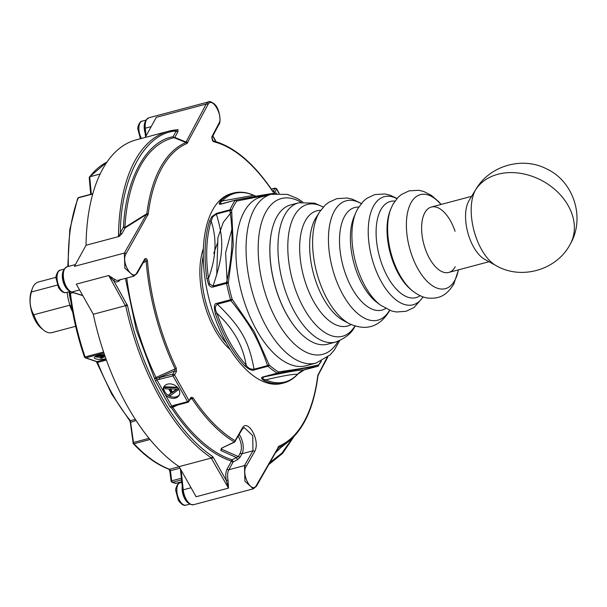 <?xml version="1.0" encoding="UTF-8"?>
<svg xmlns="http://www.w3.org/2000/svg" width="607" height="607" viewBox="0 0 607 607"><rect width="100%" height="100%" fill="white"/><g stroke="black" fill="none" stroke-linecap="round" stroke-linejoin="round"><path stroke-width="0.91" d="M475.334 190.279A43.658 21.7 75.1 0 0 481.556 249.56A43.658 21.7 75.1 0 0 496.101 265.631C521.337 280.381 556.892 270.024 570.269 244.097C585.527 218.08 573.782 181.152 546.285 168.731C521.982 156.257 489.5 165.825 475.827 189.422L475.827 189.422A43.658 21.7 75.1 0 0 475.334 190.279A54.577 42.012 -151.2 0 1 497.884 174.262A54.577 42.012 28.8 0 1 557.423 191.842A54.577 42.012 28.8 0 1 570.269 244.097M489.014 261.723L448.748 272.437A33.84 16.814 -104.9 0 1 429.65 258.673A33.84 16.814 -104.9 0 1 431.349 207.033L471.624 196.327M475.827 189.422L469.15 200.378A33.84 16.814 75.1 0 0 473.589 246.981A33.84 16.814 75.1 0 0 484.864 259.439L496.101 265.631M335.701 342.037A72.043 35.805 75.1 0 1 287.976 297.908A72.043 35.805 75.1 0 1 284.774 214.916A72.043 35.805 75.1 0 1 298.659 202.799L290.609 204.938A72.043 35.805 75.1 0 0 276.724 217.056A72.043 35.805 75.1 0 0 279.918 300.048A72.043 35.805 75.1 0 0 327.643 344.184L335.701 342.037C345.762 338.129 352.25 332.704 355.171 325.777M455.068 231.313A33.84 16.814 75.1 0 0 424.832 212.731A33.84 16.814 75.1 0 0 429.65 258.673A33.84 16.814 75.1 0 0 455.265 266.746M320.891 361.34A97.112 48.264 -104.9 0 1 318.683 364.799L318.538 364.913C305.541 367.903 301.406 368.624 278.461 371.886L278.256 371.841A97.112 48.264 -104.9 0 1 269.212 364.989L254.242 331.627L232.178 299.266A97.112 48.264 -104.9 0 1 228.255 283.105L233.278 245.334L231.654 210.341A97.112 48.264 -104.9 0 1 236.768 201.023L270.874 194.377M302.794 202.025L297.521 198.58L287.46 194.407L271.177 194.293L261.048 196.987A87.325 43.401 75.1 0 0 256.655 330.238A87.325 43.401 75.1 0 0 305.943 365.771L316.072 363.069L330.147 354.883L334.305 350.057L339.662 340.656M232.329 299.6A1.313 0.486 -32.6 0 1 230.926 300.594C250.577 325.238 257.945 338.289 267.558 365.604L268.028 366.233L254.53 369.822C252.489 371.082 249.227 369.762 244.727 365.854A98.243 48.826 -104.9 0 1 228.376 342.978A98.243 48.826 -104.9 0 1 215.447 313.887L217.018 313.379C214.688 309.183 214.817 306.125 217.42 304.183L230.926 300.594L230.561 299.744L232.178 299.266M276.382 193.208A1.313 1.009 121.5 0 1 276.8 193.33L275.707 193.102A1.313 1.176 80.7 0 0 275.608 193.125C267.08 194.164 253.749 196.486 235.615 200.082L221.707 203.952C218.786 204.938 218.459 203.884 220.72 200.788A98.243 48.826 -104.9 0 1 233.316 193.072L231.51 193.55A98.243 48.826 75.1 0 0 226.578 343.456A98.243 48.826 75.1 0 0 282.02 383.427L283.826 382.949A98.243 48.826 -104.9 0 1 264.447 380.794C260.904 378.616 260.646 377.266 263.673 376.75L277.171 373.161A1.313 1.009 -58.5 0 0 278.256 371.841M215.447 313.887C213.672 306.656 214.21 303.136 217.063 303.333A2.185 1.085 75.1 0 0 217.42 304.183C241.343 327.681 248.711 340.762 254.052 369.2C250.501 369.451 247.853 368.054 246.108 365.004C244.621 355.573 241.442 346.468 236.586 337.689C231.578 328.956 225.053 320.853 217.018 313.379A97.598 48.507 -104.9 0 0 229.871 342.272A97.598 48.507 -104.9 0 0 246.108 365.004A2.185 1.381 -42.8 0 1 244.727 365.854M231.601 210.621A1.313 0.653 -0.7 0 0 229.886 210.515C233.574 233.232 232.451 257.224 226.525 282.49L226.593 283.393L213.095 286.982C211.479 287.513 209.992 286.701 208.626 284.539L206.881 278.636A2.185 0.432 -8.3 0 1 208.512 278.347C216.153 257.755 217.04 238.703 211.183 221.191L212.685 216.896L216.38 214.104L229.886 210.515L230.03 209.787A1.313 0.956 23.2 0 1 231.654 210.341M209.567 221.1L211.797 216.661L216.532 213.376A2.185 1.085 75.1 0 0 216.38 214.104C224.332 240.395 223.649 254.864 213.019 286.079L209.552 283.939L208.512 278.347A97.598 48.507 -104.9 0 1 211.183 221.191A2.185 1.487 17.4 0 0 209.567 221.1A98.243 48.826 -104.9 0 0 206.881 278.636M235.615 200.082A1.313 1.093 79.6 0 1 235.691 200.067L275.707 193.102A1.313 1.176 80.7 0 1 276.625 193.375M222.025 203.694L235.691 200.067A1.313 1.093 79.6 0 1 236.935 200.909M213.095 286.982L213.019 286.079L226.525 282.49A1.313 0.569 5.9 0 1 228.232 282.741M254.53 369.822L254.052 369.2L267.558 365.604A1.313 0.561 -26.1 0 0 269.03 364.746M318.076 366.044L317.681 366.317C309.153 367.356 295.821 369.678 277.687 373.275A1.313 1.093 -100.4 0 0 278.461 371.886M304.577 369.633L317.681 366.317A1.313 1.176 -99.3 0 0 318.538 364.913M283.826 382.949C288.795 381.606 293.242 378.889 297.149 374.8L297.149 374.8A2.185 1.813 -136.3 0 0 297.46 374.322L304.168 369.913C297.491 370.217 289.425 371.621 264.174 376.871C261.936 378.108 262.444 379.102 265.707 379.845L264.447 380.794M254.022 195.477L255.911 196.19L253.711 195.287L222.268 201.008A97.598 48.507 -104.9 0 1 254.022 195.477M220.72 200.788A2.185 1.813 43.7 0 1 222.268 201.008C219.651 202.905 219.597 203.793 222.109 203.679L221.707 203.952M297.46 374.322C293.272 373.988 282.68 375.832 265.707 379.845A97.598 48.507 -104.9 0 0 297.46 374.322M171.295 481.359L171.295 481.359A1.313 0.524 -29.4 0 0 171.265 481.685A1.313 0.524 -29.4 0 0 172.009 481.768A1.313 0.653 75.1 0 0 172.54 482.299L176.022 483.339A1.313 0.653 75.1 0 0 176.189 483.225M171.144 481.108L171.705 480.82A1.313 0.653 75.1 0 0 172.009 481.768M149.041 438.337L133.487 442.48L133.077 443.011A1.313 0.524 -29.4 0 0 133.047 443.338A1.313 0.524 -29.4 0 0 133.79 443.429A1.313 0.653 75.1 0 0 134.01 443.74A161.553 80.283 75.1 0 0 169.543 469.272L179.179 466.707M237.519 459.666L236.427 457.534L220.781 450.47L221.487 449.15L240.053 457.299L237.519 459.666L233.141 461.912L232.056 459.78L238.369 456.547L240.326 452.981C242.185 448.406 241.624 443.072 238.642 436.972L238.217 436.251M106.415 360.065L97.568 362.417L96.923 361.59A1.313 1.1 -71.4 0 1 96.369 361.575L85.246 357.819L85.799 357.842L84.548 356.886L85.799 357.842L103.941 353.016M95.178 356.658A8.733 2.276 174 0 0 100.299 357.235M104.298 356.908A8.733 2.276 174 0 0 105.231 356.757M104.45 354.496A8.733 2.276 174 0 0 98.311 355.421A8.733 2.276 174 0 0 94.305 357.811A8.733 2.276 174 0 0 105.944 358.76M67.187 292.286A26.2 13.02 75.1 0 0 69.995 305.139L33.802 314.76A26.2 13.02 75.1 0 0 37.065 321.976A26.2 13.02 75.1 0 0 43.431 329.988A26.2 13.02 75.1 0 0 51.845 332.636L75.647 326.308M33.802 314.76C29.887 308.03 29.098 300.442 31.412 291.99L57.339 285.093M56.041 277.308L38.378 282.005A26.2 13.02 75.1 0 0 33.332 286.405A26.2 13.02 75.1 0 0 32.383 288.484A26.2 13.02 75.1 0 0 31.412 291.99M170.074 469.78L169.543 469.272A1.313 1.07 -69.4 0 1 168.981 469.249L169.816 471.108L170.408 470.721L170.074 469.78M147.805 215.424A1.313 1.002 -150.6 0 0 146.135 214.688L125.148 227.83L124.852 227.42L146.841 213.71A1.313 0.713 7 0 1 148.207 214.127L125.998 253.84C120.626 262.239 132.925 281.8 136.97 272.566L144.739 258.999C146.09 257.929 147.015 258.688 147.516 261.276A158.473 78.758 75.1 0 0 176.296 368.123L176.432 371.567L174.505 374.868L173.018 375.877L156.963 379.929L171.713 406.106L174.3 405.195A1.313 0.653 75.1 0 0 175.036 405.726L188.291 402.198A1.313 0.653 -104.9 0 1 187.555 401.667L189.043 400.666L190.97 397.357L192.935 397.646A1.313 0.637 146.4 0 1 191.911 398.609L190.439 399.269M164.201 386.325A8.733 6.723 -151.2 0 0 164.823 391.841A8.733 6.723 -151.2 0 0 169.581 396.121M169.672 396.166A8.733 6.723 -151.2 0 0 179.429 394.687M163.465 391.469A8.733 6.723 28.8 0 1 163.822 386.909A8.733 6.723 28.8 0 1 171.098 383.988A8.733 6.723 28.8 0 1 178.799 389.17A8.733 6.723 28.8 0 1 179.133 395.316A8.733 6.723 28.8 0 1 165.21 394.565M278.947 193.284L276.557 189.058L274.888 192.298L273.036 191.987A1.313 0.637 -33.6 0 0 273.021 191.577L272.619 191.402M273.036 191.987A158.473 78.758 75.1 0 0 213.232 141.621L211.813 136.871L218.839 123.509C223.672 116.552 212.192 95.511 207.867 104.783L187.017 143.457A1.313 1.131 -112.9 0 0 185.947 142.508L174.126 137.698L174.786 137.455L186.046 142.023L185.947 142.508A159.671 79.35 75.1 0 0 146.841 213.71L124.329 253.089L124.875 268.188L133.851 276.132L137.03 273.514L144.754 259.955M176.432 371.567L174.755 370.794L172.836 374.102L174.505 374.868L181.797 387.759L189.043 400.666L188.542 401.978A1.313 0.653 -104.9 0 1 188.291 402.198L190.901 398.359M73.204 292.635L70.435 293.371A161.553 80.283 75.1 0 0 85.086 356.924L103.6 351.992M220.781 450.47L221.578 448.163L234.393 441.979A1.313 1.017 -59.5 0 0 235.099 440.682L242.117 428.489C247.269 417.495 260.934 440.507 254.637 451.608L246.176 466.373C240.903 473.445 251.609 494.69 256.42 485.297L278.954 446.168A1.313 1.131 67.1 0 1 278.575 447.503L278.363 447.647M278.954 446.168L278.954 446.168A158.473 78.758 75.1 0 0 317.764 375.505L326.968 357.652M187.722 142.744A1.313 1.017 -151.8 0 0 186.046 142.023L206.183 104.063L156.295 117.333L145.255 137.425M218.839 123.509A1.313 1.024 27.7 0 1 218.899 124.435C221.001 123.631 220.333 108.865 214.241 103.888C210.925 101.627 209.058 100.959 208.649 101.877L206.183 104.063A1.313 1.017 -152.2 0 1 207.867 104.783M211.813 136.871A1.313 1.017 27.8 0 1 211.881 137.804L218.899 124.435M213.232 141.621A1.313 1.1 -76.7 0 0 212.488 140.68L211.881 137.804M274.888 192.298A1.313 1.024 -152.7 0 0 273.196 191.562L274.865 188.329A1.313 0.653 -104.9 0 1 275.115 188.109L276.595 188.731L279.174 193.284M318.151 374.208A1.313 1.017 28.2 0 1 318.189 375.103L327.863 356.946M317.764 375.505A1.313 0.713 7 0 1 317.947 375.938L318.189 375.103M278.226 446.889L277.71 448.194L278.575 447.503A159.671 79.35 75.1 0 0 288.386 441.668L288.386 441.668C304.092 428.861 313.94 406.948 317.947 375.938M246.176 466.373A1.313 0.994 -150.2 0 0 244.492 465.592L244.909 481.176L253.324 488.817L256.45 486.199L278.264 447.791M242.117 428.489A1.313 0.994 29.9 0 1 242.155 429.399L244.219 427.571L252.747 435.636L252.944 450.826L244.492 465.592L228.839 469.75A13.096 6.51 75.1 0 0 228.042 480.19L228.505 488.119L226.282 480.486L228.042 480.19M190.97 397.357A1.313 0.994 30.2 0 1 191.008 398.291M190.469 398.678L191.911 398.609A159.671 79.35 75.1 0 0 234.393 441.979L234.393 441.979M176.296 368.123A1.313 0.402 154.4 0 1 175.15 368.866L174.755 370.794L156.454 378.593L156.963 379.929A1.313 0.524 150.6 0 0 155.46 380.953L136.287 329.844L125.421 278.378M147.516 261.276A1.313 0.387 175.4 0 0 146.15 261.215L143.191 262.748M144.739 258.999L144.246 260.342C145.437 259.424 146.075 259.72 146.15 261.215A159.671 79.35 75.1 0 0 175.15 368.866L155.999 377.478A1.313 0.41 -25.7 0 0 154.838 378.244L156.454 378.593L155.999 377.478A167.001 82.992 75.1 0 1 126.757 278.021M122.03 233.52L125.148 227.83A1.313 1.009 -151.2 0 1 123.464 227.079L120.338 232.762A1.313 1.009 -151.2 0 0 122.03 233.52L119.306 236.396L118.448 236.275C118.926 236.358 119.556 235.19 120.338 232.762C120.778 177.039 145.232 132.516 176.22 131.013L176.903 129.837L177.965 129.595L177.912 131.765L174.786 137.455A1.313 1.009 28.8 0 1 173.101 136.704A1.313 1.138 -102.5 0 0 174.126 137.698A167.001 82.992 75.1 0 0 124.852 227.42A1.313 0.63 3.5 0 1 123.464 227.079C125.649 178.951 146.355 141.256 173.101 136.704L176.22 131.013A1.313 1.009 -151.2 0 0 177.912 131.765M177.646 405.036L172.76 407.229A167.001 82.992 75.1 0 0 232.056 459.78A1.313 1.085 -72.4 0 0 231.457 461.153C210.515 454.135 190.606 436.486 171.728 408.215A1.313 0.637 146.6 0 1 172.76 407.229L172.305 406.728L175.036 405.726M120.315 279.402C118.744 282.05 116.62 282.619 113.941 281.117L108.714 275.525L115.026 279.622A13.096 6.51 75.1 0 0 118.304 280.275L133.851 276.139M125.998 253.84A1.313 0.994 -150.2 0 0 124.329 253.089L74.441 266.359L86.042 245.243L119.306 236.396M177.062 129.815L176.903 129.837A174.649 86.793 -104.9 0 0 168.663 131.203L177.062 129.815M280.768 447.647L275.366 452.928M179.126 466.624L196.099 496.738L228.505 488.119L211.213 458.088L179.126 466.624A174.649 86.793 -104.9 0 1 93.281 314.267L76.307 284.144L108.714 275.525L125.368 305.731L93.281 314.267M211.706 458.315A1.313 0.524 150.6 0 0 213.209 457.283L226.282 480.486C225.409 475.691 225.698 471.859 227.147 468.999A1.313 1.009 -151.2 0 0 228.839 469.75L233.141 461.912A1.313 1.009 -151.2 0 1 231.457 461.153L227.147 468.999M221.578 448.163L234.575 442.124L242.155 429.399A1.313 0.994 29.9 0 1 241.609 429.794M222.003 448.209L221.487 449.15L221.13 448.785L221.767 448.315M159.762 379.405A1.313 0.653 -104.9 0 1 159.58 377.622L172.836 374.102A1.313 0.653 75.1 0 0 173.018 375.877L187.555 401.667L174.3 405.195M170.21 407.13A1.313 0.524 -29.4 0 1 171.713 406.106L172.305 406.728L171.728 408.215L170.21 407.13L155.46 380.953M213.209 457.283L212.435 456.381C193.838 443.725 176.819 423.823 161.386 396.682C146.09 369.291 134.807 338.956 127.523 305.685L113.941 281.117A1.313 1.009 121.3 0 1 115.026 279.622M118.448 236.275A174.649 86.793 -104.9 0 1 168.663 131.203L136.264 139.822A174.649 86.793 75.1 0 0 86.042 245.243M171.022 392.957L168.89 394.891L171.204 393.275L168.746 388.92L165.453 388.799L164.717 387.486L165.119 386.758L177.403 387.289M212.435 456.381A1.313 0.986 123.8 0 1 211.319 457.86L211.213 458.088M125.368 305.731L127.523 305.685M164.717 387.486L177.821 387.759M178.898 389.337L169.626 396.204L168.89 394.891M177.661 388.055L178.648 389.793M172.016 392.812L169.801 388.89L177.221 389.17L172.016 392.812L172.418 392.076L170.635 388.92M176.607 389.148L172.418 392.076M92.75 194.005L78.273 197.852A1.313 0.941 -158.8 0 0 77.688 198.33L69.797 229.567L67.779 266.602M171.318 481.366L172.54 482.299L181.546 479.902M169.816 471.108L171.113 481.207L172.54 482.299M133.79 443.429A1.313 0.653 75.1 0 1 133.487 442.48L130.399 420.689L135.346 419.376M105.155 356.544L101.24 358.198L100.367 357.918L100.238 356.666L100.8 356.43M95.876 356.279L104.571 354.852M100.367 357.918L102.591 356.992L99.662 356.066L95.595 356.415M104.973 356.028L103.38 356.696L100.747 355.869L104.692 355.209M103.38 356.696L103.243 355.452M89.707 176.796L100.125 174.019M91.316 194.149L89.73 176.925M69.107 291.906L69.828 293.705L70.435 293.371L69.661 291.921A1.313 1.1 108.8 0 1 69.107 291.906L68.895 291.83M136.082 420.499L130.49 422.419M106.081 359.154L96.923 361.59L85.799 357.842M89.677 176.834L89.768 176.804A161.553 80.283 75.1 0 1 106.991 162.054M349.329 323.698A63.705 31.655 75.1 0 1 317.104 273.985A63.705 31.655 75.1 0 1 318.652 213.558A63.705 31.655 75.1 0 1 319.601 211.942L316.095 217.518A58.758 29.204 75.1 0 0 315.215 219.006A58.758 29.204 75.1 0 0 313.789 274.751A58.758 29.204 75.1 0 0 343.516 320.602L349.329 323.698C366.089 331.187 379.375 327.082 389.178 311.399L389.732 310.352M380.468 305.139A56.868 28.263 75.1 0 1 355.846 212.579L354.018 216.904A52.452 26.071 75.1 0 0 376.727 302.294L380.468 305.139L391.614 310.989L396.348 311.983L406.007 311.315L414.088 307.499L423.223 296.944M412.29 290.692A51.36 25.524 75.1 0 1 390.65 209.309L389.929 211.221A49.334 24.515 75.1 0 0 410.719 289.387L412.29 290.692C420.423 297.089 426.402 297.931 427.996 298.067C438.186 298.872 445.933 296.588 453.778 284.084L458.505 269.842M323.235 207.116A68.204 33.893 75.1 0 0 294.274 215.91A68.204 33.893 75.1 0 0 303.462 307.574A68.204 33.893 75.1 0 0 354.883 326.08M320.686 210.31A59.63 29.637 75.1 0 0 305.321 220.842A59.63 29.637 75.1 0 0 309.441 293.037A59.63 29.637 75.1 0 0 351.081 324.578M361.173 203.603A61.747 30.684 75.1 0 0 334.305 211.19A61.747 30.684 75.1 0 0 342.887 294.645A61.747 30.684 75.1 0 0 389.55 310.283M358.699 207.063A53.075 26.374 75.1 0 0 344.541 216.426A53.075 26.374 75.1 0 0 348.388 281.094A53.075 26.374 75.1 0 0 385.68 308.515M396.857 198.641A55.935 27.801 75.1 0 0 373.533 206.092A55.935 27.801 75.1 0 0 380.893 280.935A55.935 27.801 75.1 0 0 422.98 296.861M394.929 201.084A49.766 24.735 75.1 0 0 380.817 209.81A49.766 24.735 75.1 0 0 384.747 271.17A49.766 24.735 75.1 0 0 420.097 295.7M440.963 204.476A48.651 24.174 75.1 0 0 411 202.814A48.651 24.174 75.1 0 0 417.927 268.863A48.651 24.174 75.1 0 0 454.757 280.48A48.651 24.174 75.1 0 0 458.361 269.88M338.038 341.309A80.61 40.062 -104.9 0 1 277.308 321.535A80.61 40.062 -104.9 0 1 259.978 229.006A80.61 40.062 -104.9 0 1 301.057 202.275M272.695 227.162A71.778 35.669 75.1 0 0 286.868 314.775A71.778 35.669 75.1 0 0 301.057 333.797M271.177 194.293A87.325 43.401 75.1 0 0 266.792 327.545A87.325 43.401 75.1 0 0 316.072 363.069M227.177 282.452L225.607 252.709L232.504 227.079M217.063 303.333L230.561 299.744A98.243 48.826 75.1 0 1 226.593 283.393L228.255 283.105M216.532 213.376L230.03 209.787A98.243 48.826 75.1 0 1 235.205 200.363A1.313 1.047 35.2 0 1 236.768 201.023M233.316 193.072L233.316 193.072C239.818 191.395 246.617 192.131 253.711 195.287M263.673 376.75L277.171 373.161A98.243 48.826 75.1 0 1 268.028 366.233A1.313 0.903 -47.9 0 0 269.212 364.989M318.205 365.998A1.313 1.047 -144.8 0 0 318.592 365.687L318.592 365.687A1.313 1.047 -144.8 0 0 318.683 364.799M235.524 200.105L222.109 203.679M211.797 216.661L212.685 216.896M208.626 284.539L209.552 283.939M216.722 275.115L217.913 237.633L223.315 222.291L231.586 211.942M97.568 362.417A141.029 70.086 75.1 0 0 112.507 394.247A141.029 70.086 75.1 0 0 130.399 420.689A1.313 0.766 -39.4 0 1 129.625 420.545L130.293 422.267L133.237 443.596A1.313 0.835 136.9 0 1 133.123 443.421M35.525 321.004A23.309 11.586 75.1 0 0 41.185 328.137L35.449 320.921C30.039 310.283 28.673 300.374 31.367 291.208A23.309 11.586 75.1 0 0 35.525 321.004M59.759 287.817A11.571 5.751 75.1 0 0 66.292 292.521C63.818 293.272 61.231 291.656 58.53 287.665L56.019 278.226C55.32 276.64 57.817 269.925 60.343 270.161A11.571 5.751 75.1 0 0 59.759 287.817M179.551 500.411A11.571 5.751 75.1 0 0 186.083 505.123C183.61 505.866 181.023 504.25 178.321 500.267L175.81 490.82C175.112 489.242 177.608 482.519 180.135 482.755A11.571 5.751 75.1 0 0 179.551 500.411M63.447 270.631A11.571 5.751 75.1 0 0 65.063 286.405A11.571 5.751 75.1 0 0 68.758 290.571M211.319 457.86A174.649 86.793 -104.9 0 1 159.884 397.706A174.649 86.793 -104.9 0 1 125.763 306.027M182.237 486.488A11.571 5.751 75.1 0 0 184.854 499A11.571 5.751 75.1 0 0 188.549 503.165M240.326 452.981A1.313 1.009 -151.2 0 0 242.011 453.733A13.096 6.51 75.1 0 0 240.144 435.947A13.096 6.51 75.1 0 0 239.234 434.483M144.686 128.563C144.625 119.678 146.09 120.649 146.348 119.594L148.927 117.758A13.096 6.51 75.1 0 0 145.285 128.206L144.686 128.563L145.559 136.879M230.235 349.602A64.585 32.095 -104.9 0 1 215.197 330.405A64.585 32.095 -104.9 0 1 203.375 248.635M203.254 255.866A63.31 31.465 75.1 0 0 216.691 329.396A63.31 31.465 75.1 0 0 226.532 343.387M69.706 293.098A28.377 14.105 75.1 0 0 70.033 295.298M70.283 305.435A26.374 13.104 75.1 0 0 72.339 310.276M69.092 291.914A28.203 14.014 75.1 0 0 70.844 301.14M145.301 121.605A11.571 5.751 75.1 0 0 145.187 133.335M145.991 120.118L142.19 121.134A11.571 5.751 75.1 0 0 141.423 138.449M187.017 143.457A158.473 78.758 75.1 0 0 148.207 214.127M192.935 397.646A158.473 78.758 75.1 0 0 235.099 440.682A1.313 0.994 30 0 1 235.137 441.6M275.851 188.64L276.557 189.058L274.865 188.329L271.45 189.24M256.42 485.297A1.313 0.994 29.8 0 1 256.45 486.199M254.637 451.608A1.313 0.994 -150.3 0 0 252.944 450.826L242.011 453.733L240.053 457.299M136.97 272.566L136.476 273.901M146.09 135.9L145.285 128.206L151.181 126.635M213.71 253.453L217.898 241.92M191.038 487.755L183.231 489.834A13.096 6.51 75.1 0 0 193.603 504.698L253.324 488.817M82.689 295.465L71.77 292.02A1.313 1.085 -72.5 0 1 71.239 292.013C65.01 289.88 57.612 272.687 67.081 266.784A13.096 6.51 75.1 0 0 63.72 279.174A13.096 6.51 75.1 0 0 71.77 292.02L79.578 289.941M193.603 504.698L190.454 504.387C186.417 502.239 183.807 497.505 182.624 490.19L183.231 489.834L181.174 470.25M212.754 136.143L215.819 141.583M292.741 437.837L281.845 453.163L268.954 463.293M125.512 305.336A1.313 0.524 -29.4 0 0 127.015 304.312M149.982 439.491L134.01 443.74A1.313 0.835 136.9 0 1 133.237 443.596C144.959 456.1 156.872 464.643 168.981 469.249M78.773 197.548A1.313 0.653 75.1 0 0 78.569 197.541A1.313 0.653 75.1 0 0 78.318 197.761A1.313 0.653 75.1 0 0 78.273 197.852A161.553 80.283 75.1 0 0 68.386 266.443M180.006 468.172L170.408 470.721L171.705 480.82L181.372 478.248M69.175 291.755L70.465 291.709M181.743 481.753L175.818 483.324A1.313 0.653 75.1 0 0 176.022 483.339L181.743 481.814M72.628 311.831A26.2 13.02 -104.9 0 1 69.699 305.215M355.846 212.579L357.644 208.854L363.305 201.266L366.742 198.383L374.83 194.559L384.982 193.967L390.035 195.158L397.024 198.451M390.65 209.309L392.949 204.263L398.139 197.267L401.386 194.521L409.194 190.826L418.876 190.302L423.732 191.486L431.349 195.34L438.58 201.562L441.107 204.438M319.601 211.942L325.238 205.09L328.63 202.404L336.764 198.671L347.151 198.011L352.348 199.164L361.294 203.451M298.659 202.799L314.54 203.14L323.311 207.04M297.149 374.8C298.469 372.941 300.822 371.309 304.213 369.898L317.727 366.309L321.452 361.074M129.625 420.545L111.771 394.155L96.369 361.575M140.422 138.715L137.872 129.2C137.174 127.614 139.663 120.899 142.19 121.134M41.185 328.137L43.431 329.988M31.367 291.208L32.383 288.484M64.145 269.151L60.343 270.161M181.797 482.315L180.135 482.755M84.768 357.47L84.426 357.007C77.362 336.187 72.499 315.086 69.828 293.705M273.051 191.82L273.021 191.577C253.901 163.131 233.703 146.158 212.442 140.672L212.503 140.687M148.927 117.758L208.649 101.877M288.386 441.668L276.42 451.054M67.081 266.784L75.427 264.569M271.359 189.103L275.115 188.109M212.867 135.922L216.115 141.674M180.385 468.854L182.624 490.19M71.239 292.013L82.795 295.655M268.772 464.575L282.619 453.346L293.902 436.653M189.885 504.106L186.083 505.123M70.093 291.512L66.292 292.521M77.688 198.33L78.569 197.541L92.818 193.747M107.014 162.016L89.328 177.054M89.221 177.426L90.693 194.316M172.016 482.284L175.286 483.316"/></g></svg>

